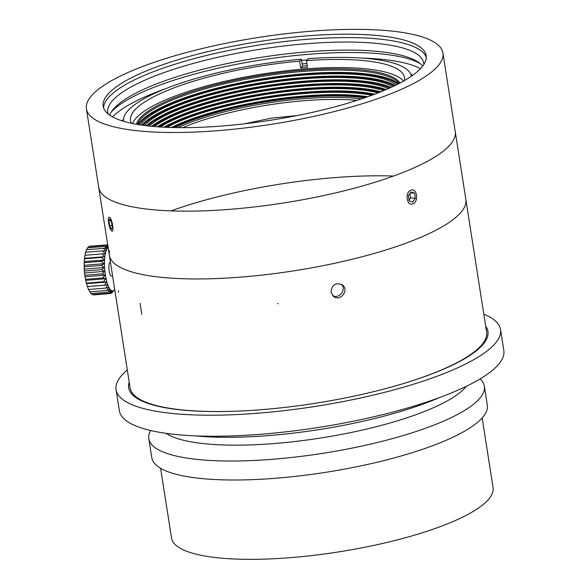 <?xml version="1.0" encoding="UTF-8"?>
<svg xmlns="http://www.w3.org/2000/svg" width="588" height="588" viewBox="0 0 588 588"><rect width="100%" height="100%" fill="white"/><g stroke="black" fill="none" stroke-linecap="round" stroke-linejoin="round"><path stroke-width="0.88" d="M442.918 53.016A180.42 43.902 -8.9 0 0 310.912 31.238A180.42 43.902 -8.9 0 0 86.421 108.839A180.42 43.902 -8.9 0 0 218.427 130.617A180.42 43.902 -8.9 0 0 442.918 53.016L486.614 332.051A180.42 43.902 171.1 0 1 388.021 387.977M241.087 410.99A180.42 43.902 171.1 0 1 130.117 387.874L86.421 108.839M485.761 326.605A181.839 44.247 171.1 0 1 487.981 331.647M128.691 387.911A181.839 44.247 171.1 0 1 129.264 382.435M160.612 468.298L171.527 537.998A162.736 39.602 -8.9 0 0 338.431 551.941A162.736 39.602 -8.9 0 0 493.075 487.643L482.16 417.943M150.66 430.519A169.807 41.322 -8.9 0 0 148.823 438.744L151.792 457.729A169.807 41.322 -8.9 0 0 325.958 472.282A169.807 41.322 -8.9 0 0 487.327 405.191L484.358 386.206A169.807 41.322 -8.9 0 0 480.087 378.929M148.823 438.744A169.807 41.322 -8.9 0 0 322.981 453.297A169.807 41.322 -8.9 0 0 484.358 386.206M166.036 433.334A157.077 38.22 -8.9 0 0 320.592 438.031A157.077 38.22 -8.9 0 0 466.313 386.309M195.098 435.855A169.807 41.322 -8.9 0 0 439.412 397.598M127.317 369.992A194.577 47.349 -8.9 0 0 116.079 389.69L119.364 410.711A194.577 47.349 -8.9 0 0 318.924 427.388A194.577 47.349 -8.9 0 0 503.828 350.507L500.542 329.486A194.577 47.349 -8.9 0 0 483.814 314.161M116.079 389.69A194.577 47.349 -8.9 0 0 315.631 406.367A194.577 47.349 -8.9 0 0 500.542 329.486M129.206 382.06A181.839 44.247 -8.9 0 0 128.654 387.72A181.839 44.247 -8.9 0 0 315.153 403.302A181.839 44.247 -8.9 0 0 487.959 331.456A181.839 44.247 -8.9 0 0 485.703 326.23M371.77 95.293A124.23 30.231 -8.9 0 0 303.849 93.588A124.23 30.231 -8.9 0 0 167.088 127.346M378.069 92.904A125.817 30.613 -8.9 0 0 303.746 89.898A125.817 30.613 -8.9 0 0 160.355 126.993M383.574 90.677A127.398 31.002 -8.9 0 0 303.643 86.208A127.398 31.002 -8.9 0 0 154.438 126.56M388.389 88.604A128.985 31.385 -8.9 0 0 303.54 82.518A128.985 31.385 -8.9 0 0 149.22 126.052M392.578 86.693A130.565 31.774 -8.9 0 0 303.437 78.829A130.565 31.774 -8.9 0 0 144.648 125.516M396.172 84.959A132.153 32.156 -8.9 0 0 303.334 75.139A132.153 32.156 -8.9 0 0 140.694 124.965M137.364 124.428A133.733 32.546 171.1 0 1 303.232 71.449A133.733 32.546 171.1 0 1 399.186 83.43M174.768 127.581A122.649 29.848 171.1 0 1 303.959 97.277A122.649 29.848 171.1 0 1 364.531 97.865M307.201 65.606A145.751 35.471 -8.9 0 0 302.541 65.988L300.725 67.936A138.68 33.744 171.1 0 1 307.48 67.392L306.421 60.615L308.237 58.66A145.751 35.471 -8.9 0 1 411.446 76.161M300.725 67.936L299.667 61.159L301.475 59.204L302.541 65.988M301.475 59.204A145.751 35.471 -8.9 0 0 123.465 121.26M356.909 100.386A122.054 29.701 -8.9 0 0 182.802 127.655M361.502 98.887A122.054 29.701 -8.9 0 0 177.958 127.625M400.046 82.974A134.262 32.671 -8.9 0 0 263.733 74.926A134.262 32.671 -8.9 0 0 136.401 124.259M403.53 81.07A138.68 33.744 -8.9 0 0 263.564 73.86A138.68 33.744 -8.9 0 0 132.498 123.517M404.463 80.541A138.68 33.744 -8.9 0 0 404.522 77.609A138.68 33.744 -8.9 0 0 306.421 60.615M299.667 61.159A138.68 33.744 -8.9 0 0 130.499 120.518A138.68 33.744 -8.9 0 0 131.447 123.289M330.978 292.067C331.882 284.643 335.682 282.255 342.392 284.886C349.581 289.943 340.217 302.166 333.455 296.308L330.978 292.067M332.624 295.543C339.063 299.527 346.766 289.509 341.466 284.283M414.547 193.173L415.341 198.259L412.651 202.088L409.152 200.831L408.359 195.745L411.056 191.916L414.547 193.173L410.409 192.827M415.341 198.259L410.593 197.862L409.042 200.111M409.924 193.511L410.593 197.862M410.791 190.218C404.588 192.335 406.83 206.77 412.916 203.779C419.112 201.669 416.87 187.234 410.791 190.218M109.713 225.829L108.92 220.743L109.86 219.081L111.595 222.514L112.389 227.6L111.448 229.261L109.713 225.829L112.036 225.314M108.92 220.743L110.515 220.382M109.596 217.391C106.869 215.208 109.125 229.621 111.713 230.952C114.439 233.135 112.19 218.721 109.596 217.391M412.445 75.462A149.293 36.331 -8.9 0 0 410.703 73.978M306.877 63.519A149.293 36.331 -8.9 0 0 302.217 63.916M123.502 118.952A149.293 36.331 -8.9 0 0 122.297 120.9M420.464 68.686A163.442 39.771 -8.9 0 0 362.377 58.109M307.076 59.91A163.442 39.771 -8.9 0 0 301.666 60.395M164.662 89.067A163.442 39.771 -8.9 0 0 112.587 116.894M420.192 63.585A163.442 39.771 -8.9 0 0 261.381 59.939A163.442 39.771 -8.9 0 0 111.294 111.955M422.676 66.106A159.862 38.904 -8.9 0 0 418.377 62.218A159.862 38.904 -8.9 0 0 260.984 57.367A159.862 38.904 -8.9 0 0 112.602 110.103A159.862 38.904 -8.9 0 0 109.691 115.116M423.786 64.526A159.862 38.904 -8.9 0 0 423.676 63.012A159.862 38.904 -8.9 0 0 259.72 49.311A159.862 38.904 -8.9 0 0 107.802 112.477A159.862 38.904 -8.9 0 0 108.155 113.954M426.256 57.359A163.442 39.771 -8.9 0 0 259.051 45.026A163.442 39.771 -8.9 0 0 103.613 107.883M222.779 125.942A163.442 39.771 -8.9 0 0 426.146 55.639A163.442 39.771 -8.9 0 0 258.514 41.63A163.442 39.771 -8.9 0 0 103.194 106.215A163.442 39.771 -8.9 0 0 222.779 125.942M107.847 245.688L106.729 244.887L107.957 246.379M106.729 244.88L89.574 246.262M89.398 246.629L89.582 246.262M87.972 247.82L88.391 246.71L105.546 245.328L107.435 247.783L104.458 246.504L106.494 249.165L103.495 248.364L105.686 251.149L102.687 250.856L105.039 253.685L102.062 253.906L104.554 256.684L101.636 257.426L104.267 260.05L101.423 261.3L104.172 263.696L101.43 265.416L104.282 267.511L101.658 269.642L104.583 271.362L102.099 273.861L105.076 275.147L102.738 277.933L105.737 278.741L103.554 281.748L106.56 282.049L104.524 285.173L107.501 284.959L105.619 288.12L108.545 287.378L106.81 290.487L109.655 289.245L108.06 292.214L110.801 290.501L109.317 293.236L111.948 291.104L110.566 293.53L113.05 291.031L111.749 293.081L114.087 290.296L112.742 291.92M109.324 293.236L92.169 294.617A68.994 57.403 22.1 0 1 91.566 293.537M108.06 292.214L90.905 293.596A68.994 62.218 34.1 0 1 90.089 291.839M106.81 290.494L89.663 291.868A68.994 65.143 54.6 0 1 88.722 289.48M88.472 289.494A68.994 66.091 86.4 0 1 87.502 286.562L87.377 286.554A68.994 65.033 117.7 0 1 86.554 283.651L86.399 283.122A68.994 61.997 137.6 0 1 85.738 280.351L85.583 279.315A68.994 57.073 149.2 0 1 85.069 276.75L84.944 275.235A68.994 50.421 156.7 0 1 84.584 272.972L84.51 271.017A68.994 42.233 162 0 1 84.275 269.113L84.282 266.79A68.994 32.759 166.1 0 1 84.172 265.306L84.275 262.674A68.994 22.3 169.5 0 1 84.26 261.682M106.56 282.049L86.554 283.651L86.399 283.122L103.554 281.748M104.267 260.05L84.268 261.528A70.751 70.751 0 0 1 84.496 258.566M86.458 283.394A70.751 70.751 0 0 1 84.26 261.675L84.488 258.801A68.994 11.15 172.6 0 1 84.496 258.617A68.994 11.15 172.6 0 1 84.554 258.286L84.907 255.288L102.062 253.906M85.032 255.288L85.532 252.23L102.687 250.856M85.686 252.759L86.34 249.738L103.488 248.364M86.774 249.702L87.303 247.879L104.451 246.497M108.148 247.599A21.932 6.292 85.4 0 0 107.707 247.996A21.932 6.292 85.4 0 0 105.458 275.551A21.932 6.292 85.4 0 0 114.55 289.73A21.932 6.292 85.4 0 0 114.711 289.509M108.471 247.041L105.546 245.328M104.554 256.684L84.554 258.286M101.636 257.426L84.481 258.801M101.423 261.3L84.275 262.674M104.172 263.696L84.172 265.306M101.43 265.416L84.282 266.79M104.282 267.511L84.275 269.113M101.658 269.649L84.503 271.024M104.583 271.362L84.584 272.972M102.099 273.861L84.944 275.243M105.076 275.147L85.069 276.75M102.738 277.94L85.583 279.315M105.737 278.741L85.738 280.351M104.524 285.18L87.377 286.554M107.501 284.959L87.502 286.562M105.627 288.127L88.472 289.502M110.566 293.53L93.411 294.911M111.749 293.089L110.948 293.147M107.773 245.189L107.222 245.233M112.595 275.985L111.566 276.073A7.078 2.029 -94.6 0 1 109.067 270.083A7.078 2.029 -94.6 0 1 109.934 262.241A7.078 2.029 -94.6 0 1 110.397 261.969M171.101 210.886A180.42 43.902 171.1 0 1 393.49 176.062M486.614 332.051L465.858 199.464A180.42 43.902 171.1 0 1 464.042 207.961A180.42 43.902 171.1 0 1 463.719 208.519A180.42 43.902 171.1 0 1 339.416 262.248A180.42 43.902 171.1 0 1 337.402 262.689A180.42 43.902 171.1 0 1 313.308 267.54A180.42 43.902 171.1 0 1 311.228 267.915A180.42 43.902 171.1 0 1 264.982 274.75A180.42 43.902 171.1 0 1 262.902 274.993A180.42 43.902 171.1 0 1 220.309 278.403A180.42 43.902 171.1 0 1 218.369 278.484A180.42 43.902 171.1 0 1 176.643 278.469A180.42 43.902 171.1 0 1 175.011 278.381A180.42 43.902 171.1 0 1 109.353 255.288L98.733 187.491A180.42 43.902 -8.9 0 0 283.776 202.948A180.42 43.902 -8.9 0 0 455.237 131.661L465.858 199.464A180.42 43.902 171.1 0 1 294.397 270.752A180.42 43.902 171.1 0 1 109.353 255.288A180.42 43.902 171.1 0 1 109.559 250.841M277.485 303.584L278.183 303.695M367.765 96.733A125.229 30.473 -8.9 0 0 304.518 95.932A125.229 30.473 -8.9 0 0 171.343 127.493M366.162 97.299A124.759 30.363 -8.9 0 0 304.496 96.697A124.759 30.363 -8.9 0 0 173.041 127.537M373.336 94.712A126.347 30.745 -8.9 0 0 304.393 93.007A126.347 30.745 -8.9 0 0 165.419 127.273M374.74 94.183A126.81 30.855 -8.9 0 0 304.415 92.242A126.81 30.855 -8.9 0 0 163.92 127.199M379.591 92.301A127.927 31.127 -8.9 0 0 304.29 89.317A127.927 31.127 -8.9 0 0 158.723 126.883M380.833 91.802A128.397 31.245 -8.9 0 0 304.312 88.553A128.397 31.245 -8.9 0 0 157.393 126.787M385.081 90.037A129.514 31.517 -8.9 0 0 304.187 85.627A129.514 31.517 -8.9 0 0 152.814 126.413M386.184 89.567A129.977 31.627 -8.9 0 0 304.209 84.863A129.977 31.627 -8.9 0 0 151.616 126.302M389.895 87.928A131.095 31.899 -8.9 0 0 304.084 81.938A131.095 31.899 -8.9 0 0 147.581 125.876M390.873 87.48A131.565 32.017 -8.9 0 0 304.099 81.173A131.565 32.017 -8.9 0 0 146.508 125.751M394.107 85.966A132.682 32.289 -8.9 0 0 303.981 78.248A132.682 32.289 -8.9 0 0 142.972 125.295M394.974 85.547A133.145 32.399 -8.9 0 0 303.996 77.484A133.145 32.399 -8.9 0 0 142.017 125.163M397.745 84.165A134.262 32.671 -8.9 0 0 303.878 74.558A134.262 32.671 -8.9 0 0 138.952 124.693M398.51 83.775A134.733 32.788 -8.9 0 0 303.893 73.787A134.733 32.788 -8.9 0 0 138.107 124.553M140.15 303.342L141.745 314.411M118.6 290.773L118.357 292.28M114.55 289.73L113.403 291.207M244.527 123.803L271.619 118.092L296.955 115.593M109.353 255.288L130.117 387.874"/></g></svg>
